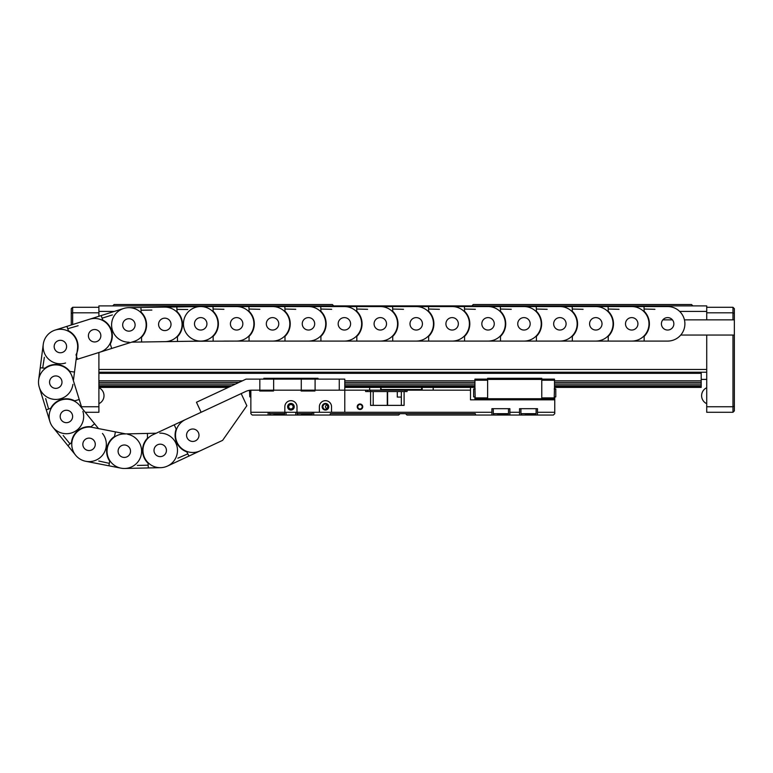 <?xml version="1.0" encoding="UTF-8"?>
<svg xmlns="http://www.w3.org/2000/svg" width="773" height="773" viewBox="0 0 773 773"><rect width="100%" height="100%" fill="white"/><g stroke="black" fill="none" stroke-linecap="round" stroke-linejoin="round"><path stroke-width="1.16" d="M114.298 311.432L98.896 311.432L98.896 305.905L706.725 305.905L706.725 319.858M706.725 335.047L706.725 372.219L98.896 372.219L98.896 369.455L706.725 369.455L706.725 406.753L732.968 406.753L732.968 335.047M706.725 311.432L679.66 311.432M98.896 311.432L98.896 316.283M98.896 352.498L98.896 412.28L85.252 412.28M471.878 305.905L473.26 304.523L691.526 304.523L692.908 305.905M112.713 305.905L114.095 304.523L332.361 304.523L333.743 305.905M701.198 372.219L701.198 373.32L98.896 373.32M98.896 387.408L228.296 387.408M344.787 387.408L474.922 387.408M554.492 387.408L701.198 387.408L701.198 386.858L554.492 386.858M701.198 373.32L701.198 380.818L554.492 380.818M474.922 380.818L344.787 380.818M242.442 380.818L98.896 380.818M98.896 386.858L229.484 386.858M344.787 386.858L474.922 386.858M554.492 384.094L701.198 384.094L701.198 380.818M701.198 382.442L554.492 382.442M474.922 382.442L344.787 382.442M238.963 382.442L98.896 382.442M554.492 385.717L701.198 385.717L701.198 386.858M98.896 385.717L231.939 385.717M344.787 385.717L474.922 385.717M98.896 384.094L235.407 384.094M344.787 384.094L474.922 384.094M701.198 385.717L701.198 384.094M706.725 307.287L732.968 307.287L732.968 312.814L706.725 312.814M732.968 319.858L732.968 312.814L734.35 313.384L734.35 410.898L732.968 412.28L706.725 412.28L706.725 406.753M732.968 307.287L734.35 308.669L734.35 313.384M732.968 412.28L732.968 406.753L734.35 406.173M98.896 312.814L72.652 312.814L72.652 324.563M81.474 406.753L98.896 406.753M71.271 324.998L71.271 308.669L72.652 307.287L98.896 307.287M72.652 307.287L72.652 312.814L71.271 313.384M401.342 405.371L400.733 405.371L401.342 405.371L401.342 391.553L407.062 391.553L405.042 391.553L405.042 390.172L470.496 390.172L470.496 399.844L554.763 399.844L554.763 396.887M326.834 405.023L326.351 404.733L325.336 406.753L326.351 408.772L326.834 408.473L326.351 408.772M362.75 406.753A2.763 2.763 0 0 0 359.986 403.989A2.763 2.763 0 0 0 357.223 406.753A2.763 2.763 0 0 0 359.986 409.516A2.763 2.763 0 0 0 362.75 406.753M362.199 406.753A2.213 2.213 0 0 0 359.986 404.54A2.213 2.213 0 0 0 357.773 406.753A2.213 2.213 0 0 0 359.986 408.956A2.213 2.213 0 0 0 362.199 406.753M322.689 406.753C323.694 404.25 324.989 403.409 326.593 404.231L326.593 404.859A2.213 2.213 0 0 1 326.593 408.637L326.593 409.265C324.998 410.096 323.694 409.255 322.689 406.753A2.763 2.763 0 0 0 325.452 409.516A2.763 2.763 0 0 0 328.216 406.753A2.763 2.763 0 0 0 325.452 403.989A2.763 2.763 0 0 0 322.689 406.753M293.682 406.753A2.763 2.763 0 0 0 290.919 403.989A2.763 2.763 0 0 0 288.155 406.753A2.763 2.763 0 0 0 290.919 409.516A2.763 2.763 0 0 0 293.682 406.753M293.122 406.753A2.213 2.213 0 0 0 290.919 404.54A2.213 2.213 0 0 0 288.706 406.753A2.213 2.213 0 0 0 290.919 408.956A2.213 2.213 0 0 0 293.122 406.753M400.047 413.661L398.665 415.043L329.81 415.043L330.38 413.661L475.24 413.661L475.81 415.043L553.381 415.043L554.763 413.661L554.763 399.844M509.871 415.043L509.871 408.685L491.908 408.685L491.908 412.28L250.858 412.28L250.858 413.661L252.24 415.043L329.81 415.043M470.496 387.408L470.496 390.172M433.199 387.408L433.199 390.172M344.787 412.28L344.787 390.172L365.629 390.172L365.629 391.553L370.596 391.553L370.596 405.371L404.105 405.371L404.105 391.553L370.596 391.553L373.195 391.553L373.195 405.371M509.871 412.28L519.543 412.28L519.543 415.043M537.496 415.043L537.496 408.685L519.543 408.685L519.543 412.28M537.496 412.28L554.763 412.28M407.062 390.172L407.062 391.553M369.658 390.172L369.658 387.408M387.611 391.553L387.611 405.371L400.733 405.371M365.629 390.172L405.042 390.172M554.763 388.983L554.763 387.408M475.81 415.043L406.956 415.043L405.574 413.661M491.908 412.28L491.908 415.043M295.75 412.28L295.75 415.043M313.712 415.043L313.712 412.28M268.125 412.28L268.125 415.043M286.078 415.043L286.078 412.28M397.283 391.553L397.283 397.08L401.342 397.08M422.155 390.172L422.155 387.408M380.712 387.408L380.712 390.172M381.041 387.408L381.041 389.524L421.662 389.524L421.662 387.408M381.041 390.172L381.041 389.524M421.662 389.524L421.662 390.172M555.787 388.983L555.787 396.887L555.787 388.983L554.212 388.983M473.617 396.887L473.617 388.983L473.617 396.887L475.192 396.887M541.776 397.911L554.212 397.911L554.492 387.215L554.492 379.118L541.776 379.118M554.492 387.215L554.492 388.983M554.492 396.887L554.492 399.013L541.776 399.013M487.628 399.013L474.922 399.013L474.922 396.887M487.628 379.118L474.922 379.118L474.922 388.983M554.492 380.229L541.776 380.229M487.628 397.911L475.192 397.911L474.922 387.215M474.922 380.229L487.628 380.229M487.628 399.844L487.628 378.297L541.776 378.297L541.776 399.844M554.212 399.013L554.212 397.911M475.192 399.013L475.192 397.911M487.628 379.398L541.776 379.398M541.776 398.742L487.628 398.742M249.834 390.288L249.834 396.887L250.858 396.887M249.476 390.336L249.834 396.887M263.844 379.118L263.844 378.297L317.993 378.297L317.993 379.118M263.844 390.172L263.844 391.003M297.682 414.212A0.551 0.551 0 0 1 297.132 413.661L312.331 413.661A0.551 0.551 0 0 1 311.78 414.212L301.538 414.212M307.925 414.212L311.78 414.212M297.132 413.661L297.132 412.28M312.331 413.661L312.331 412.28M270.057 414.212A0.551 0.551 0 0 1 269.506 413.661L284.696 413.661A0.551 0.551 0 0 1 284.145 414.212L273.913 414.212M280.29 414.212L284.145 414.212M269.506 413.661L269.506 412.28M284.696 413.661L284.696 412.28M493.85 414.212A0.551 0.551 0 0 1 493.29 413.661L508.489 413.661A0.551 0.551 0 0 1 507.938 414.212L497.696 414.212M504.083 414.212L507.938 414.212M493.29 413.661L493.29 408.685L508.489 408.685L508.489 413.661M521.475 414.212A0.551 0.551 0 0 1 520.925 413.661L536.114 413.661A0.551 0.551 0 0 1 535.563 414.212L525.331 414.212M531.708 414.212L535.563 414.212M520.925 413.661L520.925 408.685L536.114 408.685L536.114 413.661M124.057 444.997A6.213 6.213 0 0 1 130.521 450.959A6.213 6.213 0 0 1 124.569 457.423A6.213 6.213 0 0 1 118.105 451.471A6.213 6.213 0 0 1 124.057 444.997M88.808 438.127A6.213 6.213 0 0 0 82.846 444.591A6.213 6.213 0 0 0 89.32 450.543A6.213 6.213 0 0 0 95.272 444.079A6.213 6.213 0 0 0 88.808 438.127M97.823 463.636L85.755 461.288A17.267 17.267 0 0 1 88.344 427.083A17.267 17.267 0 0 1 92.364 427.382L125.786 433.904L136.357 433.672M60.758 436.9L53.008 427.353A17.267 17.267 0 0 1 65.947 399.206A17.267 17.267 0 0 1 79.803 405.574L98.509 428.59L104.568 429.769M120.163 432.812L125.786 433.904M98.76 461.008L109.012 463.288L98.76 461.008M115.419 431.885L114.52 436.494A17.682 17.682 0 0 0 109.698 461.172L108.935 465.81L121.003 468.158M109.814 460.592L109.698 461.172L109.814 460.592M136.995 468.196L124.704 468.477A17.267 17.267 0 0 0 127.622 434.262M108.935 465.81L85.755 461.288A17.267 17.267 0 0 0 102.461 433.44M63.048 340.922A6.213 6.213 0 0 1 65.995 349.203A6.213 6.213 0 0 1 57.714 352.15A6.213 6.213 0 0 1 54.767 343.869A6.213 6.213 0 0 1 63.048 340.922M97.301 330.119A6.213 6.213 0 0 0 89.021 333.066A6.213 6.213 0 0 0 91.968 341.357A6.213 6.213 0 0 0 100.248 338.4A6.213 6.213 0 0 0 97.301 330.119M77.715 322.969L89.446 319.268A17.267 17.267 0 0 1 111.863 336.931A17.267 17.267 0 0 1 99.823 352.208L87.967 355.947M111.969 312.166L123.699 308.466A17.267 17.267 0 0 1 145.527 320.302A17.267 17.267 0 0 1 134.087 341.405L76.092 359.687L75.909 361.078M78.15 325.723L68.053 328.622L78.15 325.723M77.426 359.271L76.015 354.788A17.682 17.682 0 0 0 68.459 330.805L66.913 326.37L55.192 330.071M41.674 356.517L43.259 344.323A17.267 17.267 0 0 0 65.57 363.001M66.913 326.37L123.699 308.466A17.267 17.267 0 0 1 128.618 307.673L164.533 307.113A17.267 17.267 0 0 1 182.07 324.109A17.267 17.267 0 0 1 165.074 341.647L152.639 341.84M88.895 438.117A6.213 6.213 0 0 1 95.272 444.166A6.213 6.213 0 0 1 89.224 450.553A6.213 6.213 0 0 1 82.846 444.504A6.213 6.213 0 0 1 88.895 438.117M66.236 410.25A6.213 6.213 0 0 0 60.188 416.628A6.213 6.213 0 0 0 66.575 422.676A6.213 6.213 0 0 0 72.623 416.299A6.213 6.213 0 0 0 66.236 410.25M42.921 399.013L39.278 387.263A17.267 17.267 0 0 1 61.782 365.967A17.267 17.267 0 0 1 72.266 377.05L81.909 408.163L87.649 415.217M97.669 427.546L98.509 428.59M63.164 435.479L69.792 443.625L63.164 435.479M94.615 423.797L90.972 426.754A17.682 17.682 0 0 0 71.464 442.62L67.908 445.683L75.657 455.229M67.908 445.683L53.008 427.353A17.267 17.267 0 0 0 82.895 411.352M93.175 329.694A6.213 6.213 0 0 1 100.674 334.274A6.213 6.213 0 0 1 96.103 341.782A6.213 6.213 0 0 1 88.595 337.202A6.213 6.213 0 0 1 93.175 329.694M127.429 318.891A6.213 6.213 0 0 0 122.849 326.399A6.213 6.213 0 0 0 130.357 330.979A6.213 6.213 0 0 0 134.927 323.472A6.213 6.213 0 0 0 127.429 318.891M188.158 306.746L200.449 306.552A17.267 17.267 0 0 1 217.976 323.558A17.267 17.267 0 0 1 200.98 341.086L131.681 342.159L122.221 345.144M107.07 349.918L99.823 352.208M112.404 314.92L102.394 318.08L112.404 314.92M111.689 348.468L110.278 343.985A17.682 17.682 0 0 0 102.712 320.003L101.166 315.568M102.886 320.573L102.712 320.003L102.886 320.573M158.639 444.388A6.213 6.213 0 0 1 166.234 448.823A6.213 6.213 0 0 1 161.799 456.418A6.213 6.213 0 0 1 154.204 451.983A6.213 6.213 0 0 1 158.639 444.388M122.733 445.2A6.213 6.213 0 0 0 118.298 452.785A6.213 6.213 0 0 0 125.893 457.22A6.213 6.213 0 0 0 130.328 449.635A6.213 6.213 0 0 0 122.733 445.2M147.401 433.421L147.508 438.117A17.682 17.682 0 0 0 148.078 463.249L148.319 467.945L124.704 468.477A17.267 17.267 0 0 1 119.931 434.513A17.267 17.267 0 0 1 123.922 433.953L156.204 433.218L164.195 429.498M152.233 433.305L156.204 433.218M137.343 465.423L147.846 465.191L137.343 465.423M147.508 438.117L147.517 438.706L147.508 438.117M148.319 467.945L160.61 467.665M178.66 460.853L167.519 466.051A17.267 17.267 0 0 0 159.827 433.141M56.062 375.949A6.213 6.213 0 0 1 61.985 382.442A6.213 6.213 0 0 1 55.492 388.365A6.213 6.213 0 0 1 49.569 381.872A6.213 6.213 0 0 1 56.062 375.949M60.661 340.323A6.213 6.213 0 0 0 54.168 346.256A6.213 6.213 0 0 0 60.101 352.749A6.213 6.213 0 0 0 66.594 346.816A6.213 6.213 0 0 0 60.661 340.323M74.498 372.045L69.841 371.436A17.682 17.682 0 0 0 44.902 368.219L40.225 367.745L43.259 344.323A17.267 17.267 0 0 1 61.164 329.288A17.267 17.267 0 0 1 77.503 348.749L73.387 380.645L75.947 388.925M73.87 376.838L73.387 380.645M44.37 357.281L42.747 367.658L44.37 357.281M69.841 371.436L69.251 371.359L69.841 371.436M40.225 367.745L38.65 379.939M79.223 399.477L74.739 400.868A17.682 17.682 0 0 0 50.718 408.308L46.274 409.835L39.278 387.263A17.267 17.267 0 0 0 72.904 384.374M68.565 410.637A6.213 6.213 0 0 1 72.237 418.628A6.213 6.213 0 0 1 64.246 422.29A6.213 6.213 0 0 1 60.574 414.299A6.213 6.213 0 0 1 68.565 410.637M57.936 376.325A6.213 6.213 0 0 0 49.945 379.997A6.213 6.213 0 0 0 53.617 387.988A6.213 6.213 0 0 0 61.598 384.316A6.213 6.213 0 0 0 57.936 376.325M80.653 404.095L81.909 408.163M45.684 398.588L48.525 408.704L45.684 398.588M74.739 400.868L74.169 401.042L74.739 400.868M46.274 409.835L49.907 421.575M190.148 429.585A6.213 6.213 0 0 1 198.41 432.6A6.213 6.213 0 0 1 195.395 440.861A6.213 6.213 0 0 1 187.134 437.847A6.213 6.213 0 0 1 190.148 429.585A6.213 6.213 0 0 0 187.134 437.847A6.213 6.213 0 0 0 195.395 440.861A6.213 6.213 0 0 0 198.41 432.6A6.213 6.213 0 0 0 190.148 429.585M157.595 444.765A6.213 6.213 0 0 0 154.59 453.026A6.213 6.213 0 0 0 162.852 456.031A6.213 6.213 0 0 0 165.857 447.78A6.213 6.213 0 0 0 157.595 444.765M174.205 424.831L176.186 429.083A17.682 17.682 0 0 0 186.815 451.876L188.931 456.07L167.519 466.051A17.267 17.267 0 0 1 144.57 457.703A17.267 17.267 0 0 1 152.919 434.755L241.186 393.592L246.848 405.738L222.605 440.368L200.072 450.872A17.267 17.267 0 0 1 177.123 442.523A17.267 17.267 0 0 1 185.472 419.575L245.746 391.467A13.817 13.817 0 0 1 251.583 390.172L273.652 390.172L273.652 379.118L301.277 379.118L301.277 390.172L273.652 390.172M178.592 422.783L185.472 419.575M177.867 458.176L187.501 453.993L177.867 458.176M176.186 429.083L176.437 429.614L176.186 429.083M188.931 456.07L222.605 440.368M128.791 318.718A6.213 6.213 0 0 1 135.101 324.844A6.213 6.213 0 0 1 128.985 331.153A6.213 6.213 0 0 1 122.675 325.037A6.213 6.213 0 0 1 128.791 318.718M164.707 318.167A6.213 6.213 0 0 0 158.591 324.476A6.213 6.213 0 0 0 164.9 330.593A6.213 6.213 0 0 0 171.017 324.283A6.213 6.213 0 0 0 164.707 318.167A6.213 6.213 0 0 1 171.017 324.283A6.213 6.213 0 0 1 164.9 330.593A6.213 6.213 0 0 1 158.591 324.476A6.213 6.213 0 0 1 164.707 318.167M136.753 342.081L131.681 342.159M151.866 310.07L141.372 310.234L151.866 310.07M152.242 307.306L200.449 306.552A17.267 17.267 0 0 0 183.452 323.955A17.267 17.267 0 0 0 200.719 341.086M141.585 342.014L141.517 337.318A17.682 17.682 0 0 0 141.13 312.176L140.918 307.48M141.13 312.765L141.13 312.176L141.13 312.765M123.699 308.466A17.267 17.267 0 0 0 129.159 342.207M200.622 317.606A6.213 6.213 0 0 0 194.496 323.916A6.213 6.213 0 0 0 200.816 330.042A6.213 6.213 0 0 0 206.932 323.723A6.213 6.213 0 0 0 200.622 317.606M224.334 306.552L236.635 306.552A17.267 17.267 0 0 1 253.902 323.819A17.267 17.267 0 0 1 236.635 341.086L188.554 341.279M172.669 341.531L165.074 341.647M187.781 309.519L177.278 309.403L187.781 309.519M177.5 341.453L177.432 336.757A17.682 17.682 0 0 0 177.036 311.616L176.824 306.92M177.046 312.205L177.036 311.616L177.046 312.205M200.719 317.606A6.213 6.213 0 0 1 206.932 323.819A6.213 6.213 0 0 1 200.719 330.042A6.213 6.213 0 0 1 194.496 323.819A6.213 6.213 0 0 1 200.719 317.606M236.635 317.606A6.213 6.213 0 0 0 230.412 323.819A6.213 6.213 0 0 0 236.635 330.042A6.213 6.213 0 0 0 242.848 323.819A6.213 6.213 0 0 0 236.635 317.606A6.213 6.213 0 0 1 242.848 323.819A6.213 6.213 0 0 1 236.635 330.042A6.213 6.213 0 0 1 230.412 323.819A6.213 6.213 0 0 1 236.635 317.606M260.25 306.552L272.55 306.552A17.267 17.267 0 0 1 289.817 323.819A17.267 17.267 0 0 1 272.55 341.086L224.199 341.086M208.314 341.086L200.845 341.086M223.919 309.316L213.425 309.045L223.919 309.316M213.145 341.086L213.145 336.39A17.682 17.682 0 0 0 213.145 311.248L213.01 306.552L200.719 306.552M213.145 311.838L213.145 311.248L213.145 311.838M213.01 306.552L308.466 306.552A17.267 17.267 0 0 1 325.733 323.819A17.267 17.267 0 0 1 308.466 341.086L296.03 341.086M272.55 317.606A6.213 6.213 0 0 0 266.327 323.819A6.213 6.213 0 0 0 272.55 330.042A6.213 6.213 0 0 0 278.763 323.819A6.213 6.213 0 0 0 272.55 317.606A6.213 6.213 0 0 1 278.763 323.819A6.213 6.213 0 0 1 272.55 330.042A6.213 6.213 0 0 1 266.327 323.819A6.213 6.213 0 0 1 272.55 317.606M332.09 306.552L344.381 306.552A17.267 17.267 0 0 1 361.648 323.819A17.267 17.267 0 0 1 344.381 341.086L260.115 341.086M244.229 341.086L236.635 341.086M259.844 309.316L249.341 309.045L259.844 309.316M249.061 341.086L249.061 336.39A17.682 17.682 0 0 0 249.061 311.248L248.925 306.552M249.061 311.838L249.061 311.248L249.061 311.838M308.466 317.606A6.213 6.213 0 0 0 302.253 323.819A6.213 6.213 0 0 0 308.466 330.042A6.213 6.213 0 0 0 314.679 323.819A6.213 6.213 0 0 0 308.466 317.606A6.213 6.213 0 0 1 314.679 323.819A6.213 6.213 0 0 1 308.466 330.042A6.213 6.213 0 0 1 302.253 323.819A6.213 6.213 0 0 1 308.466 317.606M280.145 341.086L272.55 341.086M295.759 309.316L285.256 309.045L295.759 309.316M296.175 306.552L380.297 306.552A17.267 17.267 0 0 1 397.564 323.819A17.267 17.267 0 0 1 380.297 341.086L367.871 341.086M284.986 341.086L284.986 336.39A17.682 17.682 0 0 0 284.986 311.248L284.841 306.552M284.986 311.838L284.986 311.248L284.986 311.838M344.381 317.606A6.213 6.213 0 0 0 338.168 323.819A6.213 6.213 0 0 0 344.381 330.042A6.213 6.213 0 0 0 350.594 323.819A6.213 6.213 0 0 0 344.381 317.606A6.213 6.213 0 0 1 350.594 323.819A6.213 6.213 0 0 1 344.381 330.042A6.213 6.213 0 0 1 338.168 323.819A6.213 6.213 0 0 1 344.381 317.606M403.921 306.552L416.212 306.552A17.267 17.267 0 0 1 433.479 323.819A17.267 17.267 0 0 1 416.212 341.086L331.946 341.086M316.06 341.086L308.466 341.086M331.675 309.316L321.172 309.045L331.675 309.316M320.901 341.086L320.901 336.39A17.682 17.682 0 0 0 320.901 311.248L320.756 306.552M320.901 311.838L320.901 311.248L320.901 311.838M380.297 317.606A6.213 6.213 0 0 0 374.084 323.819A6.213 6.213 0 0 0 380.297 330.042A6.213 6.213 0 0 0 386.519 323.819A6.213 6.213 0 0 0 380.297 317.606A6.213 6.213 0 0 1 386.519 323.819A6.213 6.213 0 0 1 380.297 330.042A6.213 6.213 0 0 1 374.084 323.819A6.213 6.213 0 0 1 380.297 317.606M351.976 341.086L344.381 341.086M367.59 309.316L357.087 309.045L367.59 309.316M368.006 306.552L452.128 306.552A17.267 17.267 0 0 1 469.404 323.819A17.267 17.267 0 0 1 452.128 341.086L439.702 341.086M356.817 341.086L356.817 336.39A17.682 17.682 0 0 0 356.817 311.248L356.672 306.552M356.817 311.838L356.817 311.248L356.817 311.838M416.212 317.606A6.213 6.213 0 0 0 409.999 323.819A6.213 6.213 0 0 0 416.212 330.042A6.213 6.213 0 0 0 422.435 323.819A6.213 6.213 0 0 0 416.212 317.606A6.213 6.213 0 0 1 422.435 323.819A6.213 6.213 0 0 1 416.212 330.042A6.213 6.213 0 0 1 409.999 323.819A6.213 6.213 0 0 1 416.212 317.606M475.753 306.552L488.053 306.552A17.267 17.267 0 0 1 505.32 323.819A17.267 17.267 0 0 1 488.053 341.086L403.786 341.086M387.901 341.086L380.297 341.086M403.506 309.316L393.003 309.045L403.506 309.316M392.732 341.086L392.732 336.39A17.682 17.682 0 0 0 392.732 311.248L392.597 306.552M392.732 311.838L392.732 311.248L392.732 311.838M452.128 317.606A6.213 6.213 0 0 0 445.915 323.819A6.213 6.213 0 0 0 452.128 330.042A6.213 6.213 0 0 0 458.35 323.819A6.213 6.213 0 0 0 452.128 317.606A6.213 6.213 0 0 1 458.35 323.819A6.213 6.213 0 0 1 452.128 330.042A6.213 6.213 0 0 1 445.915 323.819A6.213 6.213 0 0 1 452.128 317.606M423.817 341.086L416.212 341.086M439.422 309.316L428.928 309.045L439.422 309.316M439.837 306.552L523.968 306.552A17.267 17.267 0 0 1 541.235 323.819A17.267 17.267 0 0 1 523.968 341.086L511.533 341.086M428.648 341.086L428.648 336.39A17.682 17.682 0 0 0 428.648 311.248L428.513 306.552M428.648 311.838L428.648 311.248L428.648 311.838M488.053 317.606A6.213 6.213 0 0 0 481.83 323.819A6.213 6.213 0 0 0 488.053 330.042A6.213 6.213 0 0 0 494.266 323.819A6.213 6.213 0 0 0 488.053 317.606A6.213 6.213 0 0 1 494.266 323.819A6.213 6.213 0 0 1 488.053 330.042A6.213 6.213 0 0 1 481.83 323.819A6.213 6.213 0 0 1 488.053 317.606M547.584 306.552L559.884 306.552A17.267 17.267 0 0 1 577.151 323.819A17.267 17.267 0 0 1 559.884 341.086L475.617 341.086M459.732 341.086L452.128 341.086M475.337 309.316L464.844 309.045L475.337 309.316M464.563 341.086L464.563 336.39A17.682 17.682 0 0 0 464.563 311.248L464.428 306.552M464.563 311.838L464.563 311.248L464.563 311.838M523.968 317.606A6.213 6.213 0 0 0 517.746 323.819A6.213 6.213 0 0 0 523.968 330.042A6.213 6.213 0 0 0 530.181 323.819A6.213 6.213 0 0 0 523.968 317.606A6.213 6.213 0 0 1 530.181 323.819A6.213 6.213 0 0 1 523.968 330.042A6.213 6.213 0 0 1 517.746 323.819A6.213 6.213 0 0 1 523.968 317.606M495.648 341.086L488.053 341.086M511.253 309.316L500.759 309.045L511.253 309.316M511.668 306.552L595.799 306.552A17.267 17.267 0 0 1 613.066 323.819A17.267 17.267 0 0 1 595.799 341.086L583.364 341.086M500.479 341.086L500.479 336.39A17.682 17.682 0 0 0 500.479 311.248L500.344 306.552M500.479 311.838L500.479 311.248L500.479 311.838M559.884 317.606A6.213 6.213 0 0 0 553.661 323.819A6.213 6.213 0 0 0 559.884 330.042A6.213 6.213 0 0 0 566.097 323.819A6.213 6.213 0 0 0 559.884 317.606A6.213 6.213 0 0 1 566.097 323.819A6.213 6.213 0 0 1 559.884 330.042A6.213 6.213 0 0 1 553.661 323.819A6.213 6.213 0 0 1 559.884 317.606M619.424 306.552L631.715 306.552A17.267 17.267 0 0 1 648.982 323.819A17.267 17.267 0 0 1 631.715 341.086L547.448 341.086M531.563 341.086L523.968 341.086M547.178 309.316L536.675 309.045L547.178 309.316M536.394 341.086L536.394 336.39A17.682 17.682 0 0 0 536.394 311.248L536.259 306.552M536.394 311.838L536.394 311.248L536.394 311.838M595.799 317.606A6.213 6.213 0 0 0 589.586 323.819A6.213 6.213 0 0 0 595.799 330.042A6.213 6.213 0 0 0 602.012 323.819A6.213 6.213 0 0 0 595.799 317.606A6.213 6.213 0 0 1 602.012 323.819A6.213 6.213 0 0 1 595.799 330.042A6.213 6.213 0 0 1 589.586 323.819A6.213 6.213 0 0 1 595.799 317.606M567.479 341.086L559.884 341.086M583.093 309.316L572.59 309.045L583.093 309.316M583.509 306.552L667.63 306.552A17.267 17.267 0 0 1 684.897 323.819A17.267 17.267 0 0 1 667.63 341.086L655.204 341.086M572.32 341.086L572.32 336.39A17.682 17.682 0 0 0 572.32 311.248L572.175 306.552M572.32 311.838L572.32 311.248L572.32 311.838M631.715 317.606A6.213 6.213 0 0 0 625.502 323.819A6.213 6.213 0 0 0 631.715 330.042A6.213 6.213 0 0 0 637.928 323.819A6.213 6.213 0 0 0 631.715 317.606A6.213 6.213 0 0 1 637.928 323.819A6.213 6.213 0 0 1 631.715 330.042A6.213 6.213 0 0 1 625.502 323.819A6.213 6.213 0 0 1 631.715 317.606M667.63 341.086L619.279 341.086M603.394 341.086L595.799 341.086M619.009 309.316L608.506 309.045L619.009 309.316M608.235 341.086L608.235 336.39A17.682 17.682 0 0 0 608.235 311.248L608.09 306.552M608.235 311.838L608.235 311.248L608.235 311.838M667.63 317.606A6.213 6.213 0 0 0 661.417 323.819A6.213 6.213 0 0 0 667.63 330.042A6.213 6.213 0 0 0 673.853 323.819A6.213 6.213 0 0 0 667.63 317.606M639.31 341.086L631.715 341.086M654.924 309.316L644.421 309.045L654.924 309.316M655.34 306.552L667.63 306.552M644.151 341.086L644.151 336.39A17.682 17.682 0 0 0 644.151 311.248L644.015 306.552M644.151 311.838L644.151 311.248L644.151 311.838M294.233 406.753A3.314 3.314 0 0 0 290.919 403.438A3.314 3.314 0 0 0 287.604 406.753A3.314 3.314 0 0 0 290.919 410.067A3.314 3.314 0 0 0 294.233 406.753M328.767 406.753A3.314 3.314 0 0 0 325.452 403.438A3.314 3.314 0 0 0 322.138 406.753A3.314 3.314 0 0 0 325.452 410.067A3.314 3.314 0 0 0 328.767 406.753M315.094 379.118L315.094 390.172L339.27 390.172L339.27 379.118L301.277 379.118M201.125 412.28L196.458 402.26L246.075 379.118L273.652 379.118M339.27 379.118L344.787 379.118L344.787 390.172L339.27 390.172M259.834 379.118L259.834 390.172M301.277 390.172L315.094 390.172M273.507 390.172L273.507 391.003L259.699 391.003L259.699 390.172M250.858 412.28L250.858 390.191M296.996 412.28L296.996 406.753A6.078 6.078 0 0 0 290.919 400.675A6.078 6.078 0 0 0 284.841 406.753L284.841 412.28M331.53 412.28L331.53 406.753A6.078 6.078 0 0 0 325.452 400.675A6.078 6.078 0 0 0 319.375 406.753L319.375 412.28M301.141 390.172L301.141 391.003L314.949 391.003L314.949 390.172M701.198 379.398L706.725 379.398M387.283 405.371L387.283 391.553M370.306 390.172L370.306 391.553M706.725 387.727A8.774 8.774 0 0 0 706.725 403.67M99.978 403.081A8.774 8.774 0 0 1 98.896 403.67A8.774 8.774 0 0 0 98.896 387.727A8.774 8.774 0 0 1 104.007 395.699M367.542 391.553L367.542 390.172M555.787 396.887L554.212 396.887M473.617 388.983L475.192 388.983M734.35 335.047L680.752 335.047M734.35 319.858L684.434 319.858M672.413 319.858L662.848 319.858"/></g></svg>
